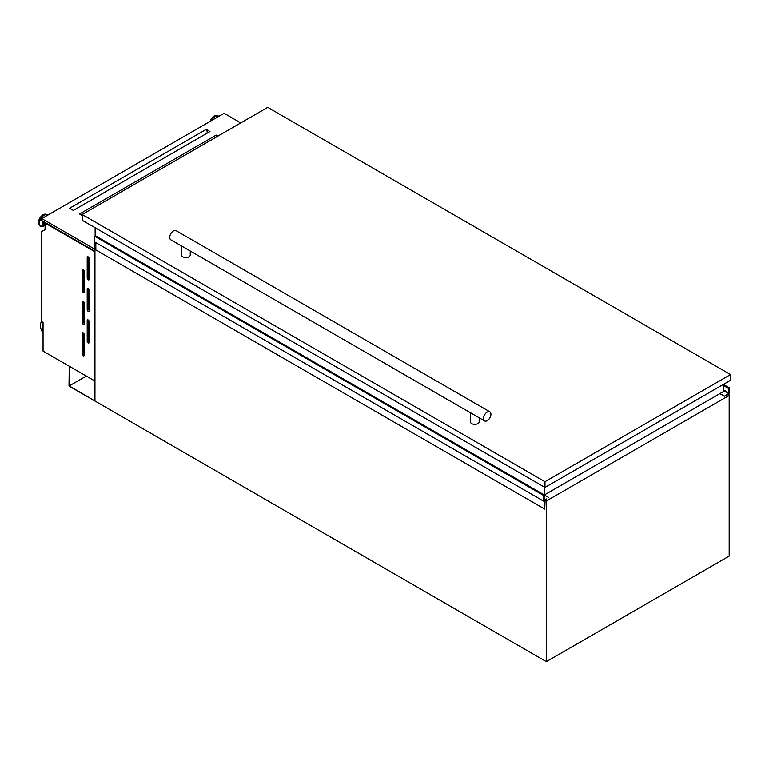 <?xml version="1.0" encoding="UTF-8"?>
<svg xmlns="http://www.w3.org/2000/svg" width="769" height="769" viewBox="0 0 769 769"><rect width="100%" height="100%" fill="white"/><g stroke="black" fill="none" stroke-linecap="round" stroke-linejoin="round"><path stroke-width="1.15" d="M94.952 242.11L94.952 401.034L69.258 385.903L69.258 366.227L69.008 386.048L546.346 661.638L546.346 500.994L545.096 500.283M86.301 376.07L69.258 385.903M546.644 498.966L545.096 500.138L544.731 509.097L544.731 500.638L543.481 501.071L543.481 495.39L544.279 494.986L544.058 500.081L546.596 498.937M543.481 501.071L94.577 241.899L94.577 236.218L95.308 235.727L544.106 494.89M543.481 495.39L94.577 236.218M548.672 497.495L544.327 494.986M544.731 509.097L95.827 249.925L95.827 242.61M727.945 394.718L724.302 396.237L728.81 393.497L728.762 388.48L729.56 387.961L723.792 384.635M729.56 387.961L729.56 393.641L728.31 394.93M724.302 396.237L719.803 393.68M724.369 396.064L720.024 393.555M88.195 319.962A1.403 0.807 -120 0 0 87.493 319.894A1.403 0.807 -120 0 0 87.205 320.538L87.205 341.196A1.403 0.807 -120 0 0 87.82 342.609A1.403 0.807 -120 0 0 88.896 342.984A1.403 0.807 -120 0 0 89.194 342.34L89.194 321.682A1.403 0.807 -120 0 0 88.195 319.962L87.205 320.538M88.195 288.413A1.403 0.807 -120 0 0 87.493 288.337A1.403 0.807 -120 0 0 87.205 288.981L87.205 309.638A1.403 0.807 -120 0 0 87.82 311.051A1.403 0.807 -120 0 0 88.896 311.426A1.403 0.807 -120 0 0 89.194 310.782L89.194 290.134A1.403 0.807 -120 0 0 88.195 288.413L87.205 288.981M88.195 256.856A1.403 0.807 -120 0 0 87.493 256.788A1.403 0.807 -120 0 0 87.205 257.432L87.205 278.08A1.403 0.807 -120 0 0 87.82 279.503A1.403 0.807 -120 0 0 88.896 279.878A1.403 0.807 -120 0 0 89.194 279.234L89.194 258.576A1.403 0.807 -120 0 0 88.195 256.856L87.205 257.432M83.225 332.871A1.403 0.807 -120 0 0 82.523 332.804A1.403 0.807 -120 0 0 82.235 333.448L82.235 354.105A1.403 0.807 -120 0 0 82.85 355.518A1.403 0.807 -120 0 0 83.927 355.893A1.403 0.807 -120 0 0 84.225 355.249L84.225 334.592A1.403 0.807 -120 0 0 83.225 332.871L82.235 333.448M83.225 301.323A1.403 0.807 -120 0 0 82.523 301.246A1.403 0.807 -120 0 0 82.235 301.89L82.235 322.547A1.403 0.807 -120 0 0 82.85 323.96A1.403 0.807 -120 0 0 83.927 324.335A1.403 0.807 -120 0 0 84.225 323.691L84.225 303.044A1.403 0.807 -120 0 0 83.225 301.323L82.235 301.89M83.225 269.765A1.403 0.807 -120 0 0 82.523 269.698A1.403 0.807 -120 0 0 82.235 270.342L82.235 290.99A1.403 0.807 -120 0 0 82.85 292.403A1.403 0.807 -120 0 0 83.927 292.787A1.403 0.807 -120 0 0 84.225 292.143L84.225 271.486A1.403 0.807 -120 0 0 83.225 269.765L82.235 270.342M45.092 224.596A2.922 1.682 -60 0 1 44.91 224.51A2.922 1.682 -60 0 1 44.477 222.145M44.91 224.51L44.112 224.048A2.922 1.682 -60 0 1 43.67 221.683M45.188 223.02A1.73 1 -60 0 1 45.16 222.539M94.904 251.838L94.904 381.039L43.054 351.106L43.054 322.422L41.613 321.586L41.613 231.652L45.092 229.652L45.092 223.077L94.952 251.809M80.409 214.493L80.053 213.715L216.185 135.113L217.925 136.123M82.158 215.503L79.553 214.003L80.053 213.715L80.908 214.782M216.185 136.017L216.185 135.113M70.479 208.764L70.114 207.976L206.246 129.375L209.975 131.528L73.343 210.418L69.614 208.264L70.114 207.976L70.969 209.043M206.246 130.288L206.246 129.375M41.766 321.673A8.786 5.075 -120 0 0 43.054 332.881M43.054 324.258A5.969 3.451 -120 0 0 43.054 329.67M546.346 500.994L729.185 395.439L729.185 556.074L546.346 661.638M729.185 395.439L727.618 394.526M207.813 132.287L207.169 132.662M45.092 223.077L45.592 222.789M43.054 324.864A5.969 3.451 -120 0 0 43.054 327.911M208.236 132.537L207.226 131.951M94.952 249.281L41.795 218.588L224.135 113.312L240.784 122.925M94.952 251.29L41.795 220.597L41.795 218.588M205.756 129.663L207.255 131.537L207.121 133.172M215.685 135.402L216.791 136.776M83.475 269.948L83.475 290.278A1.403 0.807 -120 0 0 84.225 291.816M83.475 301.496L83.475 321.827A1.403 0.807 -120 0 0 84.225 323.374M83.475 333.054L83.475 353.384A1.403 0.807 -120 0 0 84.225 354.922M88.445 257.038L88.445 277.369A1.403 0.807 -120 0 0 89.194 278.907M88.445 288.586L88.445 308.917A1.403 0.807 -120 0 0 89.194 310.465M88.445 320.144L88.445 340.475A1.403 0.807 -120 0 0 89.194 342.013M723.792 384.202L723.792 391.373L544.279 495.015L544.279 487.046M544.058 494.909L95.154 235.737L95.125 227.73M470.407 412.684L484.585 420.941A5.268 3.047 120 0 0 488.642 419.528A5.268 3.047 120 0 0 490.939 414.222A5.268 3.047 120 0 0 489.853 411.809A5.268 3.047 120 0 0 485.787 413.222A5.268 3.047 120 0 0 483.49 418.528A5.268 3.047 120 0 0 484.585 420.941M479.183 417.827L479.183 421.825A4.393 2.538 180 0 1 476.472 424.171A4.393 2.538 180 0 1 471.695 423.623A4.393 2.538 180 0 1 470.407 421.825L470.407 412.751M470.522 412.818L170.824 239.793A5.268 3.047 120 0 1 169.728 237.381A5.268 3.047 120 0 1 172.035 232.075A5.268 3.047 120 0 1 176.091 230.662L489.853 411.809M190.27 251.021L190.27 255.02A4.393 2.538 180 0 1 187.559 257.365A4.393 2.538 180 0 1 182.772 256.817A4.393 2.538 180 0 1 181.484 255.02L181.484 245.945M267.737 107.362L730.55 374.57L544.981 481.702L82.158 214.503L267.737 107.362M730.55 374.57L730.55 380.299L544.981 487.44L82.158 220.242L82.158 214.503M544.981 481.702L544.981 487.44M543.962 495.121L95.048 235.948M544.01 495.034L95.106 235.862L544.01 494.996M728.81 393.497L723.792 390.604M729.06 393.065L723.792 390.027M729.06 388.768L723.792 385.73M728.762 388.547L723.792 385.673M728.762 388.48L723.792 385.605M729.022 388.134L723.792 385.154M45.092 225.106A4.105 2.365 -60 0 1 43.054 221.328M44.006 225.894A6.469 3.73 -60 0 1 43.871 225.98L45.092 225.317A4.479 2.586 -60 0 1 42.737 221.145M41.689 226.509A6.613 3.816 -60 0 1 40.44 226.201L43.871 225.98A6.469 3.73 -60 0 1 39.44 223.173A6.469 3.73 -60 0 1 44.006 215.339A6.469 3.73 -60 0 1 47.572 215.253M40.219 226.048A6.613 3.816 -60 0 1 39.969 225.923L40.44 226.201A6.613 3.816 -60 0 1 39.43 220.895A6.613 3.816 -60 0 1 43.756 215.07A6.613 3.816 -60 0 1 47.063 214.743A6.613 3.816 -60 0 1 47.64 215.214L46.592 214.464A6.613 3.816 -60 0 1 46.813 214.618M39.969 225.923A6.613 3.816 -60 0 1 38.959 220.626A6.613 3.816 -60 0 1 43.285 214.791A6.613 3.816 -60 0 1 46.592 214.464L43.016 214.772C38.488 218.252 37.47 221.972 39.969 225.923M38.604 222.674A6.085 3.518 -60 0 1 42.91 215.012M218.742 116.427A6.469 3.73 120 0 0 215.176 116.513A6.469 3.73 120 0 0 211.61 120.541M218.8 116.398A6.613 3.816 120 0 0 218.223 115.917A6.613 3.816 120 0 0 214.916 116.244A6.613 3.816 120 0 0 211.033 120.877M217.983 115.792A6.613 3.816 120 0 0 217.752 115.648A6.613 3.816 120 0 0 214.445 115.975A6.613 3.816 120 0 0 210.283 121.31M214.07 116.186A6.085 3.518 120 0 0 210.148 121.387M83.475 290.278L82.235 290.99M83.475 321.827L82.235 322.547M83.475 353.384L82.235 354.105M88.445 277.369L87.205 278.08M88.445 308.917L87.205 309.638M88.445 340.475L87.205 341.196M544.212 494.9L95.308 235.727M728.801 388.595L723.792 385.711M210.014 121.473L214.186 115.946L217.752 115.648L218.819 116.388"/></g></svg>
